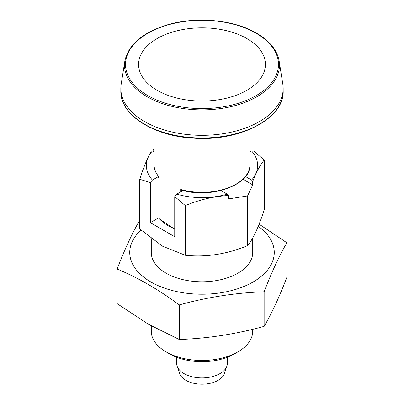 <?xml version="1.0" encoding="UTF-8"?>
<svg xmlns="http://www.w3.org/2000/svg" width="404" height="404" viewBox="0 0 404 404"><rect width="100%" height="100%" fill="white"/><g stroke="black" fill="none" stroke-linecap="round" stroke-linejoin="round"><path stroke-width="0.61" d="M179.26 304.904C207.55 297.127 235.84 292.754 264.13 291.774C271.71 272.044 279.29 255.712 286.87 242.774L286.87 277.366C279.29 297.097 271.71 313.428 264.13 326.366C235.84 334.138 207.55 338.517 179.26 339.496L179.26 304.904C158.615 289.587 137.905 277.634 117.13 269.034L117.13 303.626L148.192 324.134L179.26 339.496M141.016 230.108A72.26 41.718 0 0 0 150.904 281.992A72.26 41.718 0 0 0 238.133 288.618A72.26 41.718 0 0 0 271.801 241.693A72.26 41.718 0 0 0 258.267 226.311M259.11 224.2L286.87 242.774M139.87 220.034C132.29 232.967 124.71 249.303 117.13 269.034M264.13 291.774L264.13 326.366M139.774 179.285L150.344 182.552L152.399 180.063A55.641 32.123 180 0 1 152.399 150.955L151.283 151.015C147.359 158.075 143.521 167.493 139.764 179.265A64.428 37.198 0 0 0 139.774 179.285L139.774 228.987L162.544 246.198L185.31 255.278L185.31 205.575A64.428 37.198 0 0 0 185.34 205.58C199.419 199.717 213.746 196.354 228.326 195.496L227.21 194.142A55.641 32.123 180 0 1 176.79 194.142L174.74 196.632L174.74 236.749L150.344 222.665L150.344 182.552M249.94 151.914L251.601 150.955A55.641 32.123 180 0 1 251.601 180.063L245.501 176.538M185.31 255.278A64.428 37.198 0 0 0 185.34 255.283C206.025 257.424 226.76 254.217 247.546 245.662A64.428 37.198 0 0 0 247.566 245.647C253.111 239.047 258.666 227.078 264.236 209.737L264.236 160.029A64.428 37.198 0 0 0 264.226 160.014L253.656 151.071L251.601 150.955M158.464 176.558L152.399 180.063M150.344 222.665L158.954 217.695M243.036 179.255L252.717 184.845L247.566 195.945A64.428 37.198 0 0 1 247.546 195.955L228.326 198.93L228.326 195.496M251.601 180.063L252.717 181.411L252.717 184.845M151.273 325.887L151.273 331.189A50.727 29.29 0 0 0 166.13 351.899L169.715 353.97A45.657 26.361 0 0 0 234.285 353.97L237.87 351.899A50.727 29.29 0 0 0 252.727 331.189L252.727 329.28M169.715 353.97L166.13 351.899A50.727 29.29 0 0 0 237.87 351.899M176.79 194.142L183.078 190.516M220.922 190.516L227.21 194.142M152.399 150.955L154.06 151.914M152.798 151.182L154.06 148.465M174.74 196.632L185.31 205.575M247.566 245.647L247.566 195.945M264.236 160.029C260.479 164.438 256.641 171.569 252.717 181.411M176.634 357.247L176.634 363.267A25.366 14.645 0 0 0 177.093 366.044L179.593 373.508A22.821 13.175 0 0 0 185.86 380.331A22.821 13.175 0 0 0 208.686 383.613A22.821 13.175 0 0 0 224.407 373.508L226.907 366.044A25.366 14.645 0 0 0 227.366 363.267L227.366 357.247M177.093 366.044A25.366 14.645 0 0 0 184.062 373.624A25.366 14.645 0 0 0 209.434 377.27A25.366 14.645 0 0 0 226.907 366.044M158.126 175.831A1.015 0.758 142.7 0 0 158.247 176.21L158.247 176.21C155.479 172.559 154.081 168.715 154.06 164.681A47.94 27.679 0 0 0 158.126 175.831L159.06 178.644A1.015 0.586 0 0 1 158.954 178.381L158.247 176.21M124.846 61.075L121.175 84.178A81.169 46.859 0 0 0 120.831 88.466A81.169 46.859 0 0 0 144.607 121.599A81.169 46.859 0 0 0 233.063 131.76A81.169 46.859 0 0 0 283.169 88.466A81.169 46.859 0 0 0 282.825 84.178L279.154 61.075C277.195 50.167 269.67 40.865 256.58 33.173C233.512 19.453 194.879 16.11 165.913 25.285C141.935 33.083 128.245 45.011 124.846 61.075A77.477 44.733 0 0 0 147.218 96.793A77.477 44.733 0 0 0 234.896 105.661A77.477 44.733 0 0 0 279.154 61.075M157.161 90.329A63.413 36.612 0 0 0 246.839 90.329A63.413 36.612 0 0 0 246.839 38.552A63.413 36.612 0 0 0 157.161 38.552A63.413 36.612 0 0 0 157.161 90.329M139.774 228.987A64.428 37.198 0 0 1 139.764 228.972L139.764 179.265M247.546 245.662L247.546 195.955M185.34 255.283L185.34 205.58M151.273 238.638L151.273 252.49A50.727 29.29 0 0 0 166.13 273.2A50.727 29.29 0 0 0 221.412 279.548A50.727 29.29 0 0 0 252.727 252.49L252.727 237.961M182.825 190.451L181.851 190.915L180.684 189.471A47.94 27.679 0 0 0 249.94 164.681C251.253 184.562 212.151 199.01 182.305 190.319L180.684 189.471L180.684 191.895M181.851 191.223L181.851 190.915A1.015 0.742 79.2 0 1 182.376 190.334M182.371 190.713A1.015 0.586 60 0 1 182.472 190.355M283.169 91.132A81.169 46.859 180 0 1 233.063 134.426A81.169 46.859 180 0 1 144.607 124.265A81.169 46.859 180 0 1 120.831 91.132C120.028 114.913 153.576 136.269 193.688 138.173C239.638 141.688 284.436 118.503 283.169 91.132L283.169 88.466M174.74 228.866A47.94 27.679 0 0 1 168.104 225.669A47.94 27.679 0 0 1 159.06 218.407A1.015 0.586 180 0 1 158.954 218.145A1.015 1.015 0 0 0 159.201 218.806A1.015 0.742 -40.7 0 1 159.06 218.407L159.06 178.644M256.07 33.224A76.472 44.147 180 0 1 221.791 107.085A76.472 44.147 180 0 1 128.134 53.015A76.472 44.147 180 0 1 256.07 33.224M154.06 129.32L154.06 164.681M249.94 129.32L249.94 164.681M158.954 178.381L158.954 218.145M159.201 218.806L174.74 229.245M120.831 88.466L120.831 91.132"/></g></svg>
